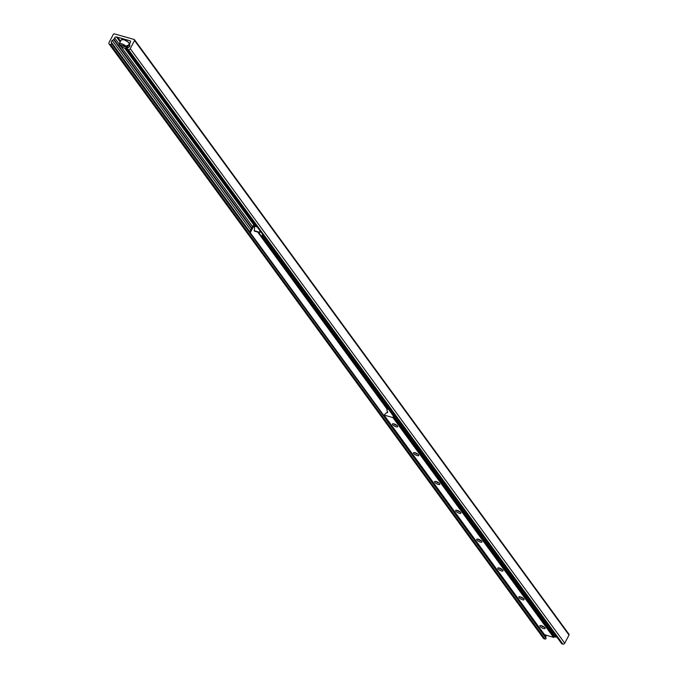 <?xml version="1.0" encoding="UTF-8"?>
<svg xmlns="http://www.w3.org/2000/svg" width="678" height="678" viewBox="0 0 678 678"><rect width="100%" height="100%" fill="white"/><g stroke="black" fill="none" stroke-linecap="round" stroke-linejoin="round"><path stroke-width="1.02" d="M128.269 45.579A4.788 1.534 27.5 0 1 129.744 46.146A2.432 0.78 -152.5 0 1 129.684 46.121M134.151 39.468A0.958 0.763 143.8 0 1 134.524 40.502L130.269 48.672A1.475 1.17 143.8 0 1 128.413 49.562L127.472 49.291A0.737 0.585 143.8 0 1 127.481 48.18L128.896 47.24A1.839 1.466 -36.2 0 0 129.82 45.46L129.625 44.121A0.737 0.585 143.8 0 1 129.701 43.731L130.439 42.324A1.475 1.17 -36.2 0 0 129.862 40.739L116.497 36.959A1.475 1.17 -36.2 0 0 114.641 37.858L113.904 39.265A0.737 0.585 143.8 0 1 113.607 39.587L112.251 40.494A1.839 1.466 -36.2 0 0 111.328 42.265L111.523 43.663A0.737 0.585 143.8 0 1 110.522 44.502L109.573 44.231A1.475 1.17 143.8 0 1 109.005 42.646L113.26 34.485A0.958 0.763 143.8 0 1 114.463 33.9L134.151 39.468M568.622 634.006A0.958 0.763 143.8 0 1 568.995 635.04L564.74 643.21A1.475 1.17 143.8 0 1 562.884 644.1L561.943 643.829A0.737 0.585 143.8 0 1 561.57 643.329M255.233 225.528L125.777 48.384M120.565 41.248L117.675 37.29M254.775 225.477L125.32 48.333M120.387 41.578L117.15 37.146M546.349 635.345A1.839 1.466 -36.2 0 0 545.798 636.803L545.993 638.201A0.737 0.585 143.8 0 1 544.993 639.04L544.044 638.769A1.475 1.17 143.8 0 1 543.502 638.405L109.031 43.867M541.468 625.675A2.949 0.941 27.5 0 1 545.12 628.116A2.949 0.941 27.5 0 1 542.086 627.955A2.949 0.941 27.5 0 1 540.205 625.557A2.949 0.941 27.5 0 1 541.468 625.675A1.814 0.576 -152.5 0 0 543.663 627.048A1.814 0.576 -152.5 0 0 544.29 627.142M520.399 596.852A2.949 0.941 27.5 0 1 524.06 599.284A2.949 0.941 27.5 0 1 521.018 599.132A2.949 0.941 27.5 0 1 519.145 596.725A2.949 0.941 27.5 0 1 520.399 596.852A1.814 0.576 -152.5 0 0 522.594 598.225A1.814 0.576 -152.5 0 0 523.23 598.318M499.33 568.02A2.949 0.941 27.5 0 1 502.991 570.461A2.949 0.941 27.5 0 1 499.949 570.3A2.949 0.941 27.5 0 1 498.076 567.901A2.949 0.941 27.5 0 1 499.33 568.02A1.814 0.576 -152.5 0 0 501.534 569.393A1.814 0.576 -152.5 0 0 502.161 569.495M478.27 539.196A2.949 0.941 27.5 0 1 481.931 541.637A2.949 0.941 27.5 0 1 478.888 541.476A2.949 0.941 27.5 0 1 477.007 539.078A2.949 0.941 27.5 0 1 478.27 539.196M478.287 539.205A1.814 0.576 -152.5 0 0 480.465 540.569A1.814 0.576 -152.5 0 0 481.092 540.663M457.201 510.373A2.949 0.941 27.5 0 1 460.862 512.805A2.949 0.941 27.5 0 1 457.82 512.653A2.949 0.941 27.5 0 1 455.947 510.246A2.949 0.941 27.5 0 1 457.201 510.373M457.218 510.373A1.814 0.576 -152.5 0 0 459.404 511.746A1.814 0.576 -152.5 0 0 460.031 511.839M436.14 481.541A2.949 0.941 27.5 0 1 439.802 483.982A2.949 0.941 27.5 0 1 436.759 483.821A2.949 0.941 27.5 0 1 434.878 481.422A2.949 0.941 27.5 0 1 436.14 481.541M436.149 481.55A1.814 0.576 -152.5 0 0 438.335 482.914A1.814 0.576 -152.5 0 0 438.963 483.016M415.072 452.718A2.949 0.941 27.5 0 1 418.733 455.158A2.949 0.941 27.5 0 1 415.69 454.997A2.949 0.941 27.5 0 1 413.817 452.599A2.949 0.941 27.5 0 1 415.072 452.718M415.089 452.726A1.814 0.576 -152.5 0 0 417.267 454.09A1.814 0.576 -152.5 0 0 417.902 454.184M394.011 423.894A2.949 0.941 27.5 0 1 397.664 426.335A2.949 0.941 27.5 0 1 394.63 426.174A2.949 0.941 27.5 0 1 392.748 423.767A2.949 0.941 27.5 0 1 394.011 423.894A1.814 0.576 -152.5 0 0 396.206 425.267A1.814 0.576 -152.5 0 0 396.833 425.36M388.325 409.08L386.884 409.114L387.197 411.41A0.593 0.466 -36.2 0 0 387.485 411.732A0.593 0.466 143.8 0 1 386.977 412.724A0.593 0.466 -36.2 0 0 386.468 412.817L384.011 415.063L392.943 417.589L393.325 415.919M544.485 634.659L553.57 637.388L553.943 635.718M262.869 236.58L262.928 235.597L262.174 235.385L262.115 236.359L262.869 236.58L555.494 637.006L554.731 636.795L262.115 236.359M262.174 235.385L262.649 234.469M556.307 636.311L555.494 637.006M249.801 231.884L249.75 232.868L250.504 233.079L250.563 232.096L249.801 231.884L252.784 226.164A1.288 1.025 -36.2 0 1 254.411 225.376L255.097 225.571M250.504 233.079L543.129 633.506L542.366 633.294L249.75 232.868M250.563 232.096L253.547 226.376L254.47 226.282M260.267 231.215L259.233 232.13L259.564 232.588L260.598 231.664M259.564 232.588L254.453 231.139L254.504 226.215A1.432 0.737 -74.2 0 1 255.411 225.537A1.432 0.737 -74.2 0 1 255.648 225.715M259.233 232.13L254.123 230.69M262.928 235.597L263.157 235.164M126.303 46.774A4.237 1.356 27.5 0 0 121.523 43.994A4.237 1.356 27.5 0 0 119.37 44.816L126.303 46.774L127.227 45.324L127.625 45.867L126.693 47.316L119.811 44.943M127.625 45.867A18.408 14.645 -36.2 0 0 127.108 45.57M126.693 47.316A4.237 1.356 27.5 0 1 124.549 48.138A4.237 1.356 27.5 0 1 119.769 45.358L119.692 45.155M568.995 635.04L134.524 40.502M564.74 643.21L130.269 48.672M562.884 644.1L128.413 49.562M561.943 643.829L127.472 49.291M130.6 41.739L129.862 40.739M254.157 225.342L124.71 48.197M120.176 41.994L116.497 36.959M252.563 226.588L120.803 46.29M119.142 44.019L114.641 37.858M251.826 228.003L113.904 39.265M251.606 228.427L113.607 39.587M250.767 230.037L112.251 40.494M545.798 636.803L543.324 633.422M249.843 231.808L111.328 42.265M545.993 638.201L542.417 633.311M249.75 232.817L111.523 43.663M544.993 639.04L110.522 44.502M544.044 638.769L109.573 44.231M387.418 411.707L387.774 412.19M384.011 415.063L544.637 634.862M392.943 417.589L553.57 637.388M393.316 417.411L553.943 637.21M393.443 417.165L554.07 636.964M393.477 417.004L554.096 636.803M386.935 408.91L257.699 232.054M254.309 227.418L253.547 226.376M257.174 226.969L254.504 226.215M254.013 226.155L254.352 226.621M258.488 232.283L387.519 408.851M556.816 637.015A4.237 1.356 27.5 0 1 554.079 636.676L556.858 637.074M126.464 48.282A4.415 1.415 -152.5 0 0 127.032 47.952A4.415 1.415 -152.5 0 0 126.93 47.206M126.532 46.663A4.415 1.415 -152.5 0 0 122.387 44.036A4.415 1.415 -152.5 0 0 119.192 43.875L121.286 39.849A4.415 1.415 27.5 0 1 123.625 39.731A4.415 1.415 27.5 0 1 129.023 43.18A4.415 1.415 27.5 0 1 129.125 43.926L127.032 47.952C125.388 48.808 122.938 47.926 119.709 45.324M119.294 44.756L119.192 43.875A4.415 1.415 -152.5 0 0 119.252 44.528M129.066 43.273A4.237 1.356 -152.5 0 0 123.777 39.663A4.237 1.356 -152.5 0 0 121.862 39.519M568.978 634.252L134.507 39.714M561.664 643.651L127.193 49.113M387.274 411.58L387.765 412.258M383.901 414.987L544.527 634.786M255.411 225.537L256.309 225.791M121.286 39.849L123.743 39.638C128.379 41.96 130.176 43.392 129.125 43.926"/></g></svg>
